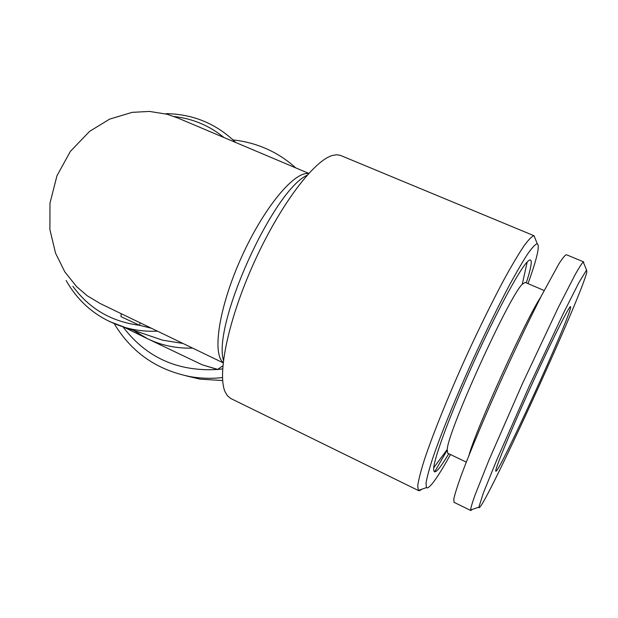 <?xml version="1.0" encoding="UTF-8"?>
<svg xmlns="http://www.w3.org/2000/svg" width="618" height="618" viewBox="0 0 618 618"><rect width="100%" height="100%" fill="white"/><g stroke="black" fill="none" stroke-linecap="round" stroke-linejoin="round"><path stroke-width="0.93" d="M178.162 118.146L167.13 114.245L149.417 111.418L132.182 112.352L109.656 119.112L89.602 131.356L70.406 151.356L56.98 175.713L49.981 203.113L49.888 229.525L55.55 253.187L64.782 271.812L76.64 286.675L87.215 295.775L100.41 303.654M151.456 328.266L139.513 325.292L140.162 322.82M72.87 286.304C89.201 308.691 111.418 321.684 139.513 325.292L120.966 316.648L121.198 313.674M123.778 327.1L147.447 338.703L133.364 330.251M192.561 348.081C176.532 348.591 161.491 345.462 147.447 338.703L202.179 364.782L217.536 369.479C177.76 371.766 146.242 357.552 122.982 326.852M222.642 368.884L217.83 369.456L202.179 364.782M222.866 365.833L217.536 369.479M222.673 380.526L200.132 379.151L185.902 375.806M450.468 454.554C438.942 475.366 431.264 486.49 427.424 487.934L426.443 487.61L426.034 483.075C426.938 477.475 429.178 469.162 432.747 458.147C440.951 434.068 455.613 397.961 472.546 360.503C485.648 331.928 497.969 306.767 509.502 285.014C516.617 271.99 522.712 261.569 527.787 253.766C532.175 247.594 535.327 244.234 537.243 243.685C540.086 245.331 537.011 258.641 528.011 283.616M448.761 453.736C438.255 471.356 433.233 476.045 433.705 467.795C434.863 455.675 451.735 410.568 474.099 361.36C496.447 312.136 519.097 270.228 527.2 261.955C529.765 259.29 531.109 259.29 531.233 261.939C531.325 265.477 529.672 272.453 526.273 282.866M470.754 510.499L454.045 502.326L453.805 498.989C454.902 494.006 457.397 486.072 461.306 475.188C470.236 451.163 485.949 413.759 503.693 374.562C517.382 344.628 529.966 318.355 541.438 295.752L558.888 263.863C562.766 257.822 565.308 254.786 566.497 254.755L583.546 261.847M586.861 271.92C581.384 297.119 479.213 520.086 478.85 507.169L483.446 492.785L496.934 459.568L529.24 386.165L563.114 313.867L579.027 282.372L586.552 270.051L586.861 271.92M570.553 307.656C568.753 320.394 500.928 469.271 496.053 471.14C493.164 473.581 509.016 434.67 530.615 387.138C552.198 339.599 570.808 302.635 570.623 306.976L570.553 307.656M472.167 509.456L470.823 510.53L470.584 510.005C470.823 507.71 472.306 502.728 475.033 495.057L488.884 460.271L522.658 383.137L558.371 307.3L575.203 274.516C579.097 267.617 581.777 263.438 583.245 261.97L583.74 261.932M469 455.234C475.705 429.804 525.995 318.973 540.765 297.08M466.281 462.11L447.633 453.203L447.231 449.456C448.058 430.622 509.101 296.238 522.256 284.288L525.207 282.418L544.149 290.506M233.094 139.954C244.025 141.089 254.546 143.778 264.666 148.019C276.099 152.847 286.458 159.467 295.728 167.88M222.511 377.575C211.935 378.757 201.499 378.502 191.201 376.81C157.358 370.375 131.704 352.669 114.23 323.685M182.959 343.454L162.65 340.186L153.21 336.98M422.001 489.155L419.452 490.738L418.347 490.429L417.714 485.763C418.533 479.947 420.758 471.287 424.381 459.777C432.762 434.593 448.019 396.702 465.787 357.389C479.545 327.409 492.507 301.059 504.682 278.347C512.183 264.774 518.618 253.959 523.987 245.902C528.637 239.575 531.982 236.184 534.029 235.736L537.243 243.685M447.131 450.228L434.578 471.974M533.998 235.728L340.34 155.357L336.771 154.77L332.654 155.412C314.353 160.054 280.309 204.635 254.369 261.847C228.351 319.019 216.933 374.523 225.191 391.997L227.354 395.659L230.584 398.401L418.579 490.615M307.053 175.296C272.978 190.777 212.53 324.597 223.453 360.271M223.198 362.472C211.966 353.542 219.104 306.598 241.53 257.119C263.832 207.586 294.392 171.116 308.536 173.643M223.994 137.536C209.494 125.709 192.94 118.71 174.322 116.563M157.435 331.148C146.52 331.65 135.921 330.483 125.639 327.633L109.239 321.43M232.19 139.12L235.736 142.503C216.354 123.716 193.171 114.091 166.188 113.642M495.76 470.738L496.053 471.14M570.028 307.038L570.623 306.976M586.552 270.051L583.245 261.97M478.85 507.169L470.584 510.005M522.256 284.288L527.2 261.955M447.231 449.456L433.705 467.795M191.201 376.81L200.132 379.151M426.443 487.61L418.347 490.429M162.65 340.186L125.639 327.633C99.398 319.807 79.552 304.095 66.118 280.495M100.448 303.67L223.16 362.828M178.764 118.409L308.768 173.388"/></g></svg>
